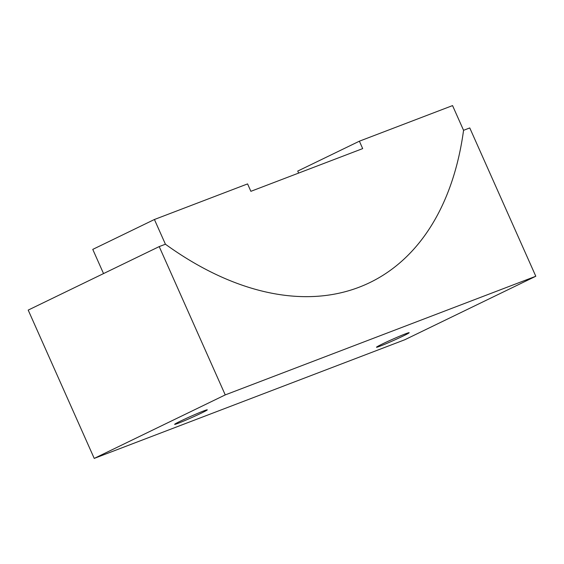 <?xml version="1.0" encoding="UTF-8"?>
<svg xmlns="http://www.w3.org/2000/svg" width="564" height="564" viewBox="0 0 564 564"><rect width="100%" height="100%" fill="white"/><g stroke="black" fill="none" stroke-linecap="round" stroke-linejoin="round"><path stroke-width="0.85" d="M403.077 336.059A17.872 0.747 -24 0 1 385.917 343.786A17.872 0.747 -24 0 1 376.498 347.241A17.872 0.747 -24 0 1 382.582 343.885A17.872 0.747 -24 0 1 399.742 336.158A17.872 0.747 -24 0 1 409.161 332.704A17.872 0.747 -24 0 1 403.077 336.059M201.214 413.179A17.872 0.747 -24 0 1 184.054 420.906A17.872 0.747 -24 0 1 174.636 424.368A17.872 0.747 -24 0 1 180.72 421.012A17.872 0.747 -24 0 1 197.872 413.285A17.872 0.747 -24 0 1 207.291 409.824A17.872 0.747 -24 0 1 201.214 413.179M103.536 273.575L92.764 249.387L154.416 219.502L247.582 183.906L250.881 191.323L362.687 148.607L359.381 141.19L452.554 105.595L463.559 130.312A363.251 222.442 -115.9 0 1 369.836 282.585A363.251 222.442 -115.9 0 1 165.421 244.219A363.251 222.442 64.1 0 0 369.836 282.585A363.251 222.442 64.1 0 0 463.559 130.312L469.77 127.936L535.8 276.254L225.24 394.906L94.23 458.405L404.79 339.754L535.8 276.254M94.23 458.405L28.2 310.094L159.21 246.595L165.421 244.219L154.416 219.502M159.21 246.595L225.24 394.906M359.381 141.19L297.736 171.075L298.624 173.077"/></g></svg>
